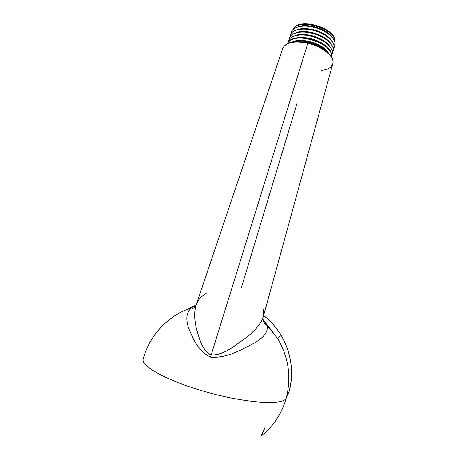 <?xml version="1.0" encoding="UTF-8"?>
<svg xmlns="http://www.w3.org/2000/svg" width="476" height="476" viewBox="0 0 476 476"><rect width="100%" height="100%" fill="white"/><g stroke="black" fill="none" stroke-linecap="round" stroke-linejoin="round"><path stroke-width="0.71" d="M143.264 358.791L143.181 359.112C140.831 365.741 165.19 379.759 200.545 390.278C242.665 403.19 284.541 406.046 286.308 397.829C284.541 406.046 242.665 403.19 200.545 390.278C165.19 379.759 140.831 365.741 143.181 359.112L143.264 358.791M196.058 305.342L191.578 307.752C186.479 311.988 185.491 318.753 188.627 328.053C192.239 336.532 197.1 350.473 210.475 357.131C227.593 358.589 242.98 348.658 253.541 343.523C264.394 337.317 268.767 331.147 266.673 325.013L277.585 338.478C288.593 357.155 291.502 376.938 286.308 397.829C291.502 376.938 288.593 357.155 277.585 338.478L262.984 319.539L266.673 325.013C268.767 331.147 264.394 337.323 253.541 343.523C242.98 348.658 227.593 358.589 210.475 357.131C197.1 350.473 192.239 336.532 188.627 328.053C185.491 318.753 186.479 311.982 191.578 307.752L196.058 305.342M206.167 293.472C201.009 296.179 197.6 300.273 195.928 305.747C194.101 312.173 194.309 319.967 196.546 329.13C199.17 337.532 201.776 350.086 211.154 355.025L210.475 357.131L211.154 355.025C224.184 355.489 236.399 344.368 245.687 338.049C255.255 330.659 261.116 323.567 263.27 316.772L263.341 309.656M186.318 309.721L196.171 305.003L186.318 309.721M263.609 315.523C270.433 320.883 276.145 327.286 280.745 334.729C291.294 352.609 294.085 371.548 289.111 391.546L286.308 397.829L289.111 391.546C296.756 364.223 286.082 332.718 263.609 315.523M307.841 43.28C322.871 46.588 335.217 57.102 332.766 63.867C335.217 57.102 322.871 46.588 307.841 43.28L308.121 42.757L307.841 43.28C294.382 40.71 286.028 42.352 282.78 48.207C286.028 42.352 294.382 40.71 307.841 43.28L211.154 355.025L307.841 43.28M280.745 334.729L277.585 338.478L266.673 325.013C264.442 325.935 261.818 317.682 263.27 316.772C261.032 323.65 255.219 330.701 245.824 337.942C236.548 344.094 225.374 355.054 211.154 355.025C201.086 349.235 199.17 337.062 196.475 328.821C194.303 319.854 194.119 312.161 195.928 305.747L195.237 306.877C193.524 308.43 192.304 308.722 191.578 307.752C168.183 315.368 149.387 335.312 143.181 359.112M321.597 70.412C327.797 69.669 331.522 67.485 332.766 63.867L263.27 316.772M241.457 287.474L297.036 103.268M328.743 53.33L323.954 48.713C316.486 43.631 308.174 41.025 299.023 40.894L291.865 42.066C301.552 38.05 322.936 44.577 328.743 53.33M292.841 41.751L300.189 40.377C308.65 40.49 316.338 42.899 323.24 47.606L328.131 52.544C323.234 43.917 301.719 37.336 292.841 41.751M287.659 43.429C291.229 30.559 334.104 42.899 331.588 56.108L331.177 56.323L331.588 56.108C331.76 52.681 329.463 49.189 324.686 45.613C317.331 40.633 309.15 38.068 300.148 37.919C293.383 38.151 289.224 39.984 287.659 43.429M293.847 38.77L301.296 37.408C309.62 37.539 317.183 39.913 323.983 44.524L328.958 49.51C324.019 40.906 302.754 34.397 293.847 38.77M331.486 56.822L331.588 56.108L331.486 56.822M332.456 53.181L331.611 55.722L332.456 53.181C332.635 49.688 330.29 46.136 325.417 42.519C318.17 37.64 310.12 35.117 301.278 34.944C293.037 35.289 288.67 37.788 288.176 42.435C288.242 36.295 298.803 33.153 310.929 36.117C323.067 38.984 333.123 47.13 332.456 53.181L331.344 53.764L332.456 53.181M294.852 35.795L302.403 34.445C310.584 34.599 318.027 36.932 324.727 41.448L329.785 46.481C324.805 37.896 303.783 31.47 294.852 35.795M289.087 39.538C289.176 33.362 299.749 30.19 311.857 33.142C323.977 36.009 333.997 44.173 333.325 50.26L332.224 50.837L333.325 50.26C333.509 46.702 331.118 43.09 326.143 39.431C319.009 34.659 311.096 32.178 302.409 31.981C294.049 32.297 289.61 34.819 289.087 39.538M295.864 32.826L303.515 31.487C311.548 31.66 318.866 33.957 325.465 38.372L330.612 43.453C325.584 34.897 304.813 28.542 295.864 32.826M332.48 52.806L333.325 50.26L332.48 52.806M334.194 47.344L333.349 49.897L334.194 47.344C334.378 43.715 331.939 40.049 326.863 36.343C319.842 31.678 312.066 29.238 303.539 29.024C295.066 29.31 290.55 31.85 289.991 36.64C290.116 30.434 300.695 27.227 312.786 30.172C324.882 33.034 334.878 41.222 334.194 47.344L333.099 47.915L334.194 47.344M296.869 29.863L304.628 28.536C312.518 28.733 319.705 30.988 326.191 35.301L331.433 40.436C326.369 31.904 305.842 25.627 296.869 29.863M335.056 44.441L333.973 45L335.056 44.441L334.212 46.999L335.056 44.441C335.247 40.734 332.754 37.009 327.571 33.261C320.669 28.709 313.035 26.311 304.676 26.073C296.084 26.329 291.496 28.893 290.895 33.748C291.05 27.513 301.629 24.276 313.708 27.215C325.786 30.065 335.753 38.282 335.056 44.441M297.869 26.912L305.747 25.591C313.476 25.811 320.538 28.024 326.917 32.237L332.254 37.425C327.149 28.917 306.865 22.711 297.869 26.912M292.907 29.524C297.316 17.213 337.448 29.149 334.943 42.043L334.574 39.205C331.992 28.53 303.866 19.695 295.257 26.864L292.907 29.524M294.239 27.703L295.745 26.335C304.235 19.266 331.915 27.959 334.467 38.485L334.818 40.115C334.848 28.31 300.82 17.898 294.239 27.703M325.12 45.393L324.626 45.523M334.908 42.364L334.943 42.043L334.908 42.364M264.751 428.34L260.884 436.224C273.444 426.312 281.917 413.513 286.308 397.829M332.766 63.867C335.288 56.424 322.918 46.029 308.073 42.745C294.709 40.115 286.278 41.936 282.78 48.207L195.928 305.747M323.954 48.713L323.24 47.606M299.023 40.894L300.189 40.377M324.686 45.613L323.983 44.524M300.148 37.919L301.296 37.408M325.417 42.519L324.727 41.448M301.278 34.944L302.403 34.445M326.143 39.431L325.465 38.372M302.409 31.981L303.515 31.487M326.863 36.343L326.191 35.301M303.539 29.024L304.628 28.536M327.571 33.261L326.917 32.237M304.676 26.073L305.747 25.591M295.745 26.335L295.257 26.864M334.467 38.485L334.574 39.205"/></g></svg>
